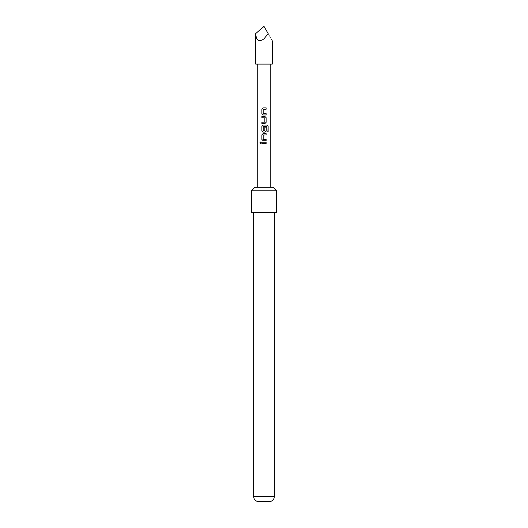 <?xml version="1.0" encoding="UTF-8"?>
<svg xmlns="http://www.w3.org/2000/svg" width="528" height="528" viewBox="0 0 528 528"><rect width="100%" height="100%" fill="white"/><g stroke="black" fill="none" stroke-linecap="round" stroke-linejoin="round"><path stroke-width="0.4" stroke-dasharray="2.64 1.98" d="M260.568 143.689L261.294 142.877L260.561 142.058M255.704 64.112L272.296 64.112M264 26.4L268.151 33.587C273.445 42.755 273.445 42.755 268.151 33.587L264 38.848C258.997 42.385 256.232 40.636 255.704 33.587M276.573 212.454L251.427 212.454M276.573 190.773L251.427 190.773M273.115 187.315L254.885 187.315M258.344 501.6L269.656 501.6M261.895 142.217L266.125 142.217M266.125 143.537L261.895 143.537M263.089 133.637L266.125 133.637M266.125 134.957L263.175 135.043M263.175 139.313L263.195 135.043M266.125 139.399L263.195 139.313M266.125 140.719L263.089 140.719M266.963 126.515L266.983 131.828L268.125 131.828M263.089 125.057L267.122 125.057M264.911 132.139L263.089 132.139M264.845 127.123L266.125 127.123M264.825 127.123L264.845 130.871M264.739 130.964L263.175 130.871M263.195 130.871L263.175 126.608M263.195 126.608L266.904 126.515M261.895 122.239L264.752 122.239M264.845 117.883L264.825 122.153M264.739 117.797L261.895 117.797M261.895 116.477L264.911 116.477M264.931 123.559L261.895 123.559M263.089 107.897L266.125 107.897M266.125 109.217L263.175 109.303M263.175 113.573L263.195 109.303M266.125 113.659L263.195 113.573M266.125 114.979L263.089 114.979M274.369 496.584L253.631 496.584"/><path stroke-width="0.79" d="M260.561 142.058L259.961 142.877L260.568 143.689M261.235 142.877L260.528 142.058L259.875 142.877L260.528 143.695L261.235 142.877M264 38.848L268.151 33.587C273.445 42.755 273.445 42.755 268.151 33.587L264 26.4L255.704 33.587C256.232 40.636 258.997 42.385 264 38.848M272.296 40.768L272.296 64.112L255.704 64.112L255.704 33.587M251.427 190.773L251.427 212.454L276.573 212.454L276.573 190.773L251.427 190.773L254.885 187.315L273.115 187.315L276.573 190.773M274.369 496.584C274.091 499.521 272.521 501.191 269.656 501.6L258.344 501.6C255.479 501.191 253.909 499.521 253.631 496.584L274.369 496.584L274.369 212.454M266.125 107.897L263.089 107.897L261.895 109.124L261.895 113.744L263.089 114.979L266.125 114.979L266.125 113.659L263.175 113.573L263.175 109.303L266.125 109.217L266.125 107.897M264.931 116.477L261.895 116.477L261.895 117.797L264.845 117.883L264.845 122.153L261.895 122.239L261.895 123.559L264.931 123.559L266.125 122.324L266.125 117.704L264.931 116.477L266.125 117.704M267.122 125.057L263.089 125.057L261.895 126.284L261.895 130.904L263.089 132.139L264.931 132.139L266.125 130.904L266.125 127.123L264.845 127.123L264.845 130.871L263.175 130.871L263.261 126.515L266.963 126.515L267.043 131.828L268.125 131.828L268.125 126.284L267.122 125.057M266.125 133.637L263.089 133.637L261.895 134.864L261.895 139.484L263.089 140.719L266.125 140.719L266.125 139.399L263.175 139.313L263.175 135.043L266.125 134.957L266.125 133.637M266.125 142.217L261.895 142.217L261.895 143.537L266.125 143.537L266.125 142.217M266.079 143.537L266.079 142.217M261.934 142.217L261.934 143.537M261.895 139.484L263.109 140.719M261.895 134.864L261.934 139.484M263.109 133.637L261.934 134.864M266.079 134.957L266.079 133.637M266.079 140.719L266.079 139.399M268.039 131.828L268.125 126.284M268.039 126.284L267.056 125.057M263.109 125.057L261.895 126.284M261.934 126.284L261.895 130.904M261.934 130.904L263.109 132.139M264.911 132.139L266.125 130.904M266.079 130.904L266.079 127.123M261.934 116.477L261.934 117.797M266.125 122.324L266.079 117.704M264.911 123.559L266.079 122.324M261.934 122.239L261.934 123.559M261.895 113.744L263.109 114.979M261.895 109.124L261.934 113.744M263.109 107.897L261.934 109.124M266.079 109.217L266.079 107.897M266.079 114.979L266.079 113.659M270.283 64.112L270.283 187.315M257.717 64.112L257.717 187.315M253.631 496.584L253.631 212.454"/></g></svg>
